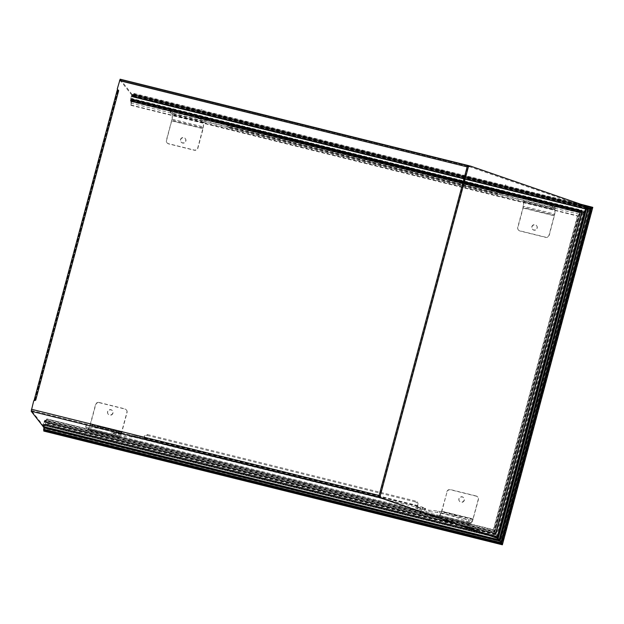 <?xml version="1.0" encoding="UTF-8"?>
<svg xmlns="http://www.w3.org/2000/svg" width="624" height="624" viewBox="0 0 624 624"><rect width="100%" height="100%" fill="white"/><g stroke="black" fill="none" stroke-linecap="round" stroke-linejoin="round"><path stroke-width="0.47" stroke-dasharray="3.12 2.34" d="M588.814 208.712L586.225 209.438L588.604 207.995L585.71 208.783L588.206 207.496L585.546 208.572L131.477 95.971L130.712 98.818A6.981 1.076 103.9 0 0 130.471 101.049L130.525 100.94A29.71 4.594 -76.1 0 1 130.876 99.029L131.095 99.302A6.981 1.076 103.9 0 0 130.868 101.556L130.915 101.439A29.71 4.594 -76.1 0 1 131.258 99.52L582.613 211.583L496.088 534.487L44.733 422.425A29.71 4.594 -76.1 0 1 45.334 420.833L45.365 420.677A6.981 1.076 103.9 0 0 44.569 422.214L44.359 421.941A29.71 4.594 -76.1 0 1 44.944 420.326L44.967 420.17A6.981 1.076 103.9 0 0 44.187 421.723L43.423 424.57L497.5 537.178L497.047 536.5L43.313 423.985L43.423 424.57A6.981 1.076 103.9 0 0 43.196 426.574L43.438 426.886M43.204 426.808L43.235 426.691A29.71 4.594 -76.1 0 1 43.594 424.788L43.805 425.061A6.981 1.076 103.9 0 0 43.586 427.073L43.828 427.385L44.039 426.637L499.294 539.776L499.091 540.532L588.058 208.51L585.944 206.154L469.864 166L586.373 206.357L586.17 207.121L585.944 206.154L496.977 538.177L497.18 537.42L380.445 497.383L379.969 496.72M499.294 539.776L497.609 537.623L497.406 538.379L586.373 206.357L587.137 206.544M497.609 537.623L497.18 537.42M33.727 400.748L31.535 409.383L379.135 495.518L379.688 496.322L468.023 166.631L467.243 166.99L379.189 495.596L379.649 496.384M35.701 400.187L33.821 400.873M44.039 426.637L31.403 410.483L31.535 409.383M468.476 166.475L469.178 166.234L119.948 79.966L117.304 89.287M468.023 166.631L467.204 166.819M120.167 79.217L132.803 95.371L134.94 96.143L588.822 208.697M467.15 166.865L468.023 166.561M35.069 400.366L35.974 398.962L117.913 93.155L117.913 90.597L118.755 90.698L35.506 400.241M34.538 400.39L117.156 92.968L117.164 90.425M585.741 206.918L468.897 166.507M119.964 79.981L132.6 96.127L134.737 96.907L587.855 209.274L588.058 208.51L586.373 206.357M587.855 209.274L586.17 207.121M131.391 99.684L130.861 103.093A14.851 2.301 -76.1 0 1 130.884 105.253L130.993 104.996A4.454 0.686 -76.1 0 1 131.976 100.62L583.066 212.48L496.618 535.119L502.281 544.588L44.062 430.958L43.766 430.053L43.867 431.098A2.972 0.46 103.9 0 0 44.062 430.958L44.132 430.482A7.925 1.225 -76.1 0 1 44.148 430.24L44.21 429.64A7.925 1.225 -76.1 0 1 44.249 429.367L44.366 428.532A7.925 1.225 -76.1 0 1 44.421 428.204L44.624 427.12A7.917 1.225 -76.1 0 1 45.131 424.835L45.529 423.251A4.454 0.686 -76.1 0 1 46.792 419.242L46.847 418.907A14.851 2.301 -76.1 0 1 45.965 419.921L45.045 422.417L45.302 421.715L45.248 422.214L495.83 533.949L45.248 422.214M130.861 103.093L579.041 214.235L577.481 216.005L584.321 212.027L497.398 536.398L497.773 537.085L45.131 424.835L46.847 418.907L45.427 422.035M44.733 422.425L45.357 420.677L44.569 422.214L495.581 533.832L44.569 422.214M44.359 421.941L44.959 420.178L43.898 421.801L43.313 423.985M499.855 540.719L497.874 537.662L43.594 424.788L497.663 537.389L499.145 539.869L497.5 537.178L585.546 208.572L584.922 208.564L497.047 536.5M43.594 427.307L43.633 427.19A29.71 4.594 -76.1 0 1 43.976 425.272L498.046 537.872L586.092 209.274L132.023 96.665A29.71 4.594 -76.1 0 1 132.623 95.082L132.639 94.926A6.981 1.076 103.9 0 0 131.859 96.455L131.641 96.182A29.71 4.594 -76.1 0 1 132.226 94.575L132.249 94.427A6.981 1.076 103.9 0 0 131.477 95.971M132.155 96.837L586.225 209.438L498.17 538.044L44.101 425.443L44.117 427.565L499.606 540.29L588.377 208.985L132.959 96.049L132.023 96.665M131.976 100.62L132.366 99.949L584.321 212.027L587.902 209.789L499.45 539.908L44.624 427.12L45.131 424.835M583.861 212.316L134.16 100.799L132.265 100.324L132.413 99.083A7.917 1.225 -76.1 0 1 133.076 97.001L587.902 209.789L589.235 209.126L500.245 541.242L44.421 428.204L44.624 427.12M133.076 97.001L133.411 96.088L589.641 208.939L500.487 541.64L44.421 428.204M133.411 96.088A7.925 1.225 -76.1 0 1 133.52 95.831L589.641 208.939L590.639 208.486L501.103 542.654L44.249 429.367L44.366 428.532M133.52 95.831L133.793 95.191L590.983 208.338L501.306 542.997L44.249 429.367M133.793 95.191A7.925 1.225 -76.1 0 1 133.887 94.988L590.983 208.338L591.692 208.049L501.751 543.715L44.148 430.24L44.21 429.64M133.887 94.988L134.09 94.575L135.993 95.043L591.973 207.94L501.93 544.003L44.148 430.24M131.859 96.455L585.928 209.056L497.874 537.662L585.71 208.783L131.641 96.182M130.595 98.225L582.153 210.202L495.448 533.777L43.898 421.801M131.18 96.041L584.922 208.564M495.448 533.777L44.187 421.723M131.407 100.113L582.325 211.934L495.963 534.23L495.456 533.348L495.83 533.949L582.005 212.332L579.041 214.235L494.153 531.055L45.965 419.921M131.446 101.033L581.716 212.69L495.706 533.699L493.444 529.659L496.618 535.119L45.529 423.251M499.45 539.908L44.663 427.089M589.547 209.04L500.448 541.562L44.421 428.477M500.487 541.64L500.861 542.233M501.306 542.997L501.579 543.426L501.306 542.997M134.09 94.575A7.925 1.225 -76.1 0 1 134.176 94.419L591.997 208.034L592.55 207.691L502.375 544.799M134.176 94.419L592.55 207.691L592.8 207.34M134.332 94.06A2.972 0.46 103.9 0 0 134.207 93.499A2.972 0.46 103.9 0 0 133.832 93.935L132.959 96.049M131.095 99.302L582.317 211.201L580.203 212.979L130.868 101.572L580.203 212.979L582.481 211.411L131.258 99.52M132.413 99.083L585.062 211.333L497.773 537.085M497.406 536.398L45.451 424.32L497.398 536.398L584.321 212.004L497.398 536.398L45.451 424.32L45.544 423.938L497.125 535.922L583.838 212.3L583.066 212.48M587.902 209.789L133.099 97.11M589.641 208.939L590.21 208.775L589.641 208.939M590.983 208.338L591.388 208.252L590.983 208.338M586.053 206.084L133.832 93.935M133.435 94.013L587.106 206.513M130.884 105.253L577.723 215.927L493.592 529.901L46.847 418.907M131.43 100.597L582.005 212.332L581.412 212.573L495.511 533.45L45.302 421.715M45.232 421.785L495.511 533.45L581.412 212.573L131.251 100.94M130.712 98.818L581.935 210.717L495.409 533.621L494.294 531.609L495.581 533.832L582.317 211.201L495.791 534.105L494.692 532.108L495.955 534.316L582.481 211.411L581.529 212.433L133.154 101.408M494.684 532.1L47.26 421.145L494.692 532.108L580.328 212.94L494.77 532.233M582.153 210.202L579.805 212.48L582.098 210.928L130.876 99.029M130.471 101.049L579.805 212.48L494.38 531.734M579.805 212.48L494.294 531.601L44.959 420.178L494.294 531.601M43.423 424.57L43.189 426.8L43.594 424.788M43.805 425.061L43.579 427.307L43.976 425.272M44.101 425.443L44.179 427.354M44.062 430.958L44.132 430.482M229.835 128.053L497.609 194.454L497.749 193.292A2.972 1.81 -173 0 0 501.392 192.301L502.265 190.741L220.522 120.892L209.789 119.636A9.656 1.147 15 0 1 198.658 117.047L196.685 116.15L206.014 117.842L203.011 116.548L182.933 111.571L170.469 110.315L170.087 111.743L182.551 112.991L202.628 117.975L205.631 119.27L196.303 117.577L198.276 118.474A9.656 1.147 -165 0 0 209.407 121.056L218.228 121.945L228.454 124.379L228.797 122.928L227.924 124.488A2.972 1.81 -173 0 0 227.822 124.831A2.972 1.81 -173 0 0 229.975 126.883L229.835 128.053A2.972 1.81 7 0 1 227.682 126.001L227.822 124.831M518.24 229.772A2.972 2.917 142 0 1 517.733 227.237L522.928 207.847L523.676 201.747L555.009 209.524L554.408 214.906L554.806 214.055L523.466 206.287L523.068 207.137L554.408 214.906L549.065 235.006A2.972 2.917 142 0 1 545.454 237.151L519.815 230.794A2.972 2.917 142 0 1 518.24 229.772L518.419 229.999A2.972 2.917 -38 0 1 517.912 227.464L523.107 208.081L524.059 200.327L523.676 201.747L203.681 122.398L203.073 127.78L203.471 126.937L172.138 119.161L171.74 120.011L203.073 127.78L197.738 147.88A2.972 2.917 142 0 1 194.126 150.025L168.488 143.668A2.972 2.917 142 0 1 166.912 142.646L167.092 142.88A2.972 2.917 -38 0 1 166.577 140.338L172.138 119.161L172.731 113.201L170.469 110.315M518.419 229.999A2.972 2.917 -38 0 0 519.995 231.02L545.633 237.377A2.972 2.917 -38 0 0 549.245 235.232L554.806 214.055L555.391 208.096L553.137 205.21L552.755 206.638L555.009 209.524L555.391 208.096L204.064 120.97L203.112 128.723L197.917 148.114A2.972 2.917 -38 0 1 194.306 150.251L194.126 150.025M553.137 205.21L537.108 199.399L536.726 200.827L552.755 206.638M522.467 195.874L513.638 194.984A9.656 1.147 15 0 1 502.507 192.403L500.542 191.498L510.097 193.128L502.304 190.765L501.922 192.192L509.714 194.548L500.159 192.925L502.125 193.822A9.656 1.147 -165 0 0 513.256 196.412L522.085 197.301L522.467 195.874L537.108 199.399M227.682 126.001A2.972 1.81 7 0 1 227.776 125.658L228.439 124.363L501.907 192.184L501.244 193.471A2.972 1.81 7 0 1 497.609 194.454M497.749 193.292L229.975 126.883M522.085 197.301L536.726 200.827M170.087 111.743L172.349 114.629L203.681 122.398L204.064 120.97L172.731 113.201L171.6 120.728L166.405 140.111A2.972 2.917 142 0 0 166.912 142.646M182.933 111.571L182.551 112.991M531.983 226.902A2.722 2.668 142 0 1 536.741 225.872A2.722 2.668 142 0 1 535.127 230.178A2.722 2.668 142 0 1 531.983 226.902M537.03 227.971A2.722 2.668 -38 0 0 533.887 224.695A2.722 2.668 -38 0 0 532.272 229A2.722 2.668 -38 0 0 537.03 227.971M167.092 142.88A2.972 2.917 -38 0 0 168.667 143.894L194.306 150.251M180.656 139.784A2.722 2.668 142 0 1 185.414 138.746A2.722 2.668 142 0 1 183.791 143.06A2.722 2.668 142 0 1 180.656 139.784M185.695 140.845A2.722 2.668 -38 0 0 182.559 137.569A2.722 2.668 -38 0 0 180.944 141.874A2.722 2.668 -38 0 0 185.695 140.845M95.527 404.609L95.706 404.836A2.972 2.917 -38 0 1 99.317 402.698L99.146 402.464A2.972 2.917 142 0 0 95.527 404.609L90.332 424L87.883 429.842L85.628 426.956L98.085 428.204L118.17 433.189L121.173 434.483L111.844 432.783L113.818 433.688A9.656 1.147 -165 0 0 124.948 436.27L133.77 437.159L143.996 439.592L144.557 436.246A2.972 2.309 -154.9 0 1 144.713 435.692A2.972 2.309 -154.9 0 1 147.693 434.616L147.295 435.466A2.972 2.309 25.1 0 0 144.316 436.543L144.713 435.692M147.295 435.466L415.069 501.868L415.459 501.017A2.972 2.309 -154.9 0 1 418.025 504.067L417.464 507.406L425.248 509.761L415.693 508.139L417.667 509.036A9.656 1.147 -165 0 0 428.797 511.618L437.619 512.515L452.267 516.032L468.296 521.851L468.679 520.424L452.65 514.613L452.267 516.032M468.679 520.424L470.948 523.318L439.616 515.549L439.218 516.961L470.551 524.729L470.933 523.31L439.6 515.541L441.449 511.75L441.308 512.92L472.641 520.689L472.781 519.519L441.449 511.75L447.041 491.962A2.972 2.917 -38 0 1 450.653 489.817L476.291 496.181A2.972 2.917 -38 0 1 478.374 499.73L472.641 520.689L470.59 524.761L468.296 521.851M470.59 524.761L119.223 437.611L121.672 431.769L126.867 412.378A2.972 2.917 142 0 0 124.777 408.829L124.956 409.055A2.972 2.917 -38 0 1 126.532 410.069L126.352 409.843M452.65 514.613L438.001 511.087L429.179 510.198A9.656 1.147 15 0 1 418.049 507.616L416.075 506.711L425.404 508.412L422.409 507.109L136.055 436.106L125.33 434.842A9.656 1.147 15 0 1 114.2 432.26L112.226 431.363L121.555 433.056L118.552 431.761L98.467 426.785L86.011 425.529L85.628 426.956M98.085 428.204L98.467 426.785M439.6 515.541L88.265 428.415L86.011 425.529M126.532 410.069A2.972 2.917 -38 0 1 127.046 412.612L121.852 431.995L119.262 437.635L87.929 429.866L90.511 424.226L95.706 404.836M439.257 516.992L441.847 511.352L447.041 491.962M470.948 523.318L473 518.895L478.195 499.504A2.972 2.917 142 0 0 476.112 495.947L476.291 496.181M144.316 436.543A2.972 2.309 25.1 0 0 144.16 437.096L143.996 439.592L417.464 507.406L417.628 504.91A2.972 2.309 25.1 0 0 415.069 501.868M99.317 402.698L124.956 409.055M112.967 413.174A2.722 2.668 142 0 1 108.209 414.203A2.722 2.668 142 0 1 109.832 409.898A2.722 2.668 142 0 1 112.967 413.174M99.146 402.464L124.777 408.829M107.57 411.645A2.722 2.668 -38 0 0 110.705 414.921A2.722 2.668 -38 0 0 112.328 410.615A2.722 2.668 -38 0 0 107.57 411.645M446.862 491.735A2.972 2.917 142 0 1 450.473 489.59L476.112 495.947M464.303 500.292A2.722 2.668 142 0 1 459.545 501.322A2.722 2.668 142 0 1 461.159 497.016A2.722 2.668 142 0 1 464.303 500.292M458.897 498.771A2.722 2.668 -38 0 0 462.033 502.047A2.722 2.668 -38 0 0 463.655 497.741A2.722 2.668 -38 0 0 458.897 498.771M415.459 501.017L147.693 434.616M45.973 428.165L46.176 427.409M31.403 410.483L380.531 497.063M119.59 80.777L467.243 166.99M117.92 90.613L34.975 400.187M118.186 90.948L117.421 90.761M117.156 92.968L117.913 93.155M34.78 400.452L35.225 400.561M35.974 398.962L35.209 398.775M134.737 96.907L134.94 96.143M132.803 95.371L132.6 96.127M132.623 95.082L588.448 208.12L499.457 540.228L43.633 427.19M132.226 94.575L588.058 207.613L499.067 539.729L43.235 426.691M130.525 100.94L579.992 212.402L494.411 531.788L44.944 420.326M47.252 421.153L45.357 420.677L47.26 421.145M130.915 101.439L580.382 212.901L494.801 532.295L45.334 420.833M130.993 104.996L577.886 215.818L493.685 530.065L46.792 419.242M588.182 207.886L132.647 94.918L588.19 207.893M587.785 207.386L132.257 94.419L587.792 207.394M132.257 100.324L583.838 212.3M131.243 100.768L133.146 101.236M218.228 121.945L218.611 120.526M220.522 120.892L220.139 122.312M501.907 191.194L228.439 123.38M227.776 125.658L227.924 124.488M501.392 192.301L501.244 193.471M506.485 193.323L506.867 191.896M509.87 193.198L509.488 194.618M508.771 194.649L509.153 193.222M505.027 192.34L504.644 193.768M504.52 193.729L504.902 192.301M502.39 192.364L502.008 193.783M502.125 193.822L502.507 192.403M513.638 194.984L513.256 196.412M524.371 196.24L523.988 197.668M524.082 201.287L555.415 209.063M172.754 114.169L204.087 121.937M202.628 117.975L203.011 116.548M206.014 117.842L205.631 119.27M204.914 119.293L205.296 117.874M201.17 116.992L200.795 118.42M200.671 118.381L201.053 116.953M198.533 117.016L198.151 118.435M198.276 118.474L198.658 117.047M209.789 119.636L209.407 121.056M228.298 124.55L501.766 192.364M555.025 209.906L523.684 202.137M523.107 208.081L554.44 215.849M554.26 215.623L522.928 207.847M203.689 122.78L172.357 115.011M171.772 120.955L203.112 128.723M202.933 128.497L171.6 120.728M136.055 436.106L135.673 437.525M133.77 437.159L134.152 435.739M125.33 434.842L124.948 436.27M113.818 433.688L114.2 432.26M114.075 432.221L113.693 433.649M116.212 433.586L116.594 432.167M116.711 432.206L116.329 433.625M120.455 434.507L120.838 433.087M121.555 433.056L121.173 434.483M118.17 433.189L118.552 431.761M119.621 437.182L88.28 429.413M470.948 524.308L439.616 516.539M439.912 511.454L439.53 512.881M437.619 512.515L438.001 511.087M429.179 510.198L428.797 511.618M417.667 509.036L418.049 507.616M417.924 507.577L417.55 508.997M420.061 508.942L420.443 507.515M420.568 507.554L420.186 508.981M424.304 509.863L424.687 508.435M425.404 508.412L425.03 509.831M422.027 508.537L422.409 507.109M143.972 438.625L417.44 506.438M144.16 437.096L144.557 436.246M88.429 428.243L119.761 436.012M121.454 432.393L90.121 424.624L89.973 425.794L121.313 433.563L121.454 432.393M121.852 431.995L90.511 424.226M90.332 424L121.672 431.769M439.756 515.369L471.089 523.138M473.179 519.121L441.847 511.352M441.667 511.126L473 518.895M417.838 505.596L144.37 437.783M418.025 504.067L417.628 504.91M467.618 166.803L468.008 166.717M34.952 400.202L117.913 90.597M35.256 400.585L34.749 400.46M119.948 79.966L468.952 166.514M201.607 110.035L201.809 109.278M201.7 110.066L201.903 109.301M505.456 185.39L505.658 184.626M505.549 185.414L505.752 184.649M112.843 441.301L113.045 440.536M112.936 441.324L113.139 440.567M416.692 516.649L416.902 515.892M416.793 516.672L416.996 515.915M590.858 208.463L501.251 542.888L44.273 429.562M134.176 94.575L591.856 208.073L501.868 543.886L44.187 430.396M131.227 100.963L581.342 212.589L495.409 533.27L45.295 421.652M577.457 216.029L493.428 529.636L46.862 418.891M587.855 209.859L499.426 539.869M134.207 93.499L580.624 204.204M133.895 95.16L590.873 208.478M133.536 95.979L589.563 209.063M583.791 212.261L132.226 100.285M130.892 105.3L577.465 216.044M130.478 101.072L579.797 212.495M502.265 190.741L228.797 122.928M509.714 194.548L510.097 193.128M500.159 192.925L500.542 191.498M205.858 119.2L206.24 117.772M196.303 117.577L196.685 116.15M501.907 192.184L228.439 124.363M111.844 432.783L112.226 431.363M121.399 434.413L121.781 432.986M119.262 437.635L87.929 429.866M415.693 508.139L416.075 506.711M425.248 509.761L425.63 508.334M119.621 436.199L88.28 428.423"/><path stroke-width="0.94" d="M588.619 207.995L499.855 540.719L43.836 427.393M34.749 400.46L34.187 400L35.701 400.187L33.727 400.748L31.2 411.239L43.196 426.574A6.981 1.076 103.9 0 0 43.189 426.8L43.204 426.808M43.438 426.886L43.586 427.073A6.981 1.076 103.9 0 0 43.579 427.307L45.482 427.799L43.586 427.073M469.092 166.561L468.023 166.561L468.086 165.984L467.15 166.865L468.437 166.663L380.102 496.353L381.319 498.046L380.445 497.383L380.328 497.819L497.39 538.208L499.145 539.869L43.196 426.574M498.319 539.549L497.406 538.379L498.319 539.549M379.189 495.596L380.531 497.063M379.649 496.384L380.328 497.819L31.2 411.239M379.197 495.667L380.102 496.353L379.096 495.472L379.447 496.782M379.688 496.322L379.969 496.72M467.618 166.803L470.278 166.023L469.178 166.234L469.147 165.75L120.136 79.201L117.211 89.17L118.615 90.566M588.12 207.581L586.357 206.185L470.278 166.023M381.319 498.046L497.39 538.208L586.357 206.185M117.148 90.386L34.219 399.976L117.148 90.386L118.654 90.574L117.211 89.17M468.476 166.475L467.282 166.936M380.897 498.022L496.977 538.177M499.169 539.854L499.535 540.376L45.482 427.775L499.496 540.298M592.55 207.691L590.827 207.441L501.002 542.693L43.602 429.265L44.117 427.565L43.766 430.053L501.595 543.59L499.855 540.719L588.533 208.33M468.023 166.631L468.437 166.663M468.023 166.561L467.243 166.99M469.864 166L468.086 165.984M468.991 165.719L120.136 79.201M35.506 400.241L35.069 400.366M43.602 429.265L43.766 430.053A2.972 0.46 103.9 0 0 43.859 431.098L43.852 431.09M580.624 204.204L592.8 207.34L502.375 544.799L43.859 431.098M502.281 544.588L501.595 543.59L591.661 207.472L586.053 206.084M587.106 206.513L590.827 207.441L588.814 208.712M587.792 207.394L588.206 207.496L499.145 539.869L43.189 426.824M43.766 430.053L44.062 430.958M31.442 409.258L379.096 495.472L467.15 166.865L119.496 80.66M118.654 90.574L35.701 400.187M587.137 206.544L498.17 538.567M588.19 207.893L588.604 207.995L499.535 540.376M588.182 207.886L588.596 207.987M587.785 207.386L588.221 207.488L499.161 539.893"/></g></svg>
